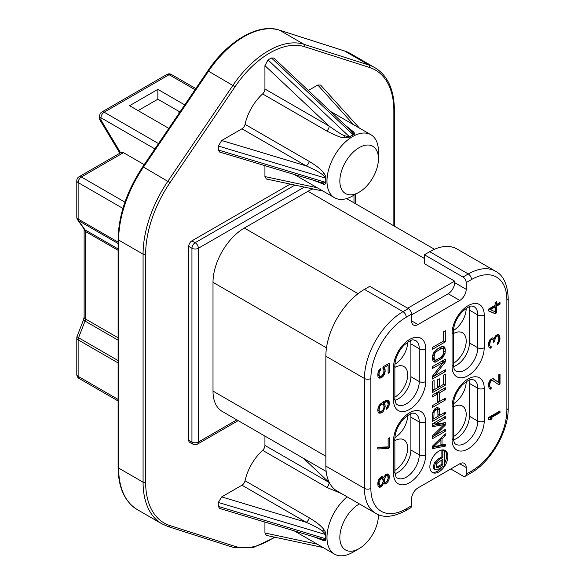 <?xml version="1.0" encoding="UTF-8"?>
<svg xmlns="http://www.w3.org/2000/svg" width="585" height="585" viewBox="0 0 585 585"><rect width="100%" height="100%" fill="white"/><g stroke="black" fill="none" stroke-linecap="round" stroke-linejoin="round"><path stroke-width="0.88" d="M154.893 148.912L100.956 117.768L100.956 120.027L99.691 119.545L99.626 115.91A4.548 2.625 0 0 0 100.956 117.768A4.548 2.625 -60 0 1 104.167 112.203A4.548 2.625 -120 0 0 101.9 111.976A4.548 4.548 0 0 0 99.626 115.91M166.842 74.478A4.548 2.625 60 0 1 169.116 74.704A4.548 2.625 -60 0 1 171.39 74.478A4.548 4.548 0 0 0 166.842 74.478L101.9 111.976M179.953 111.962L157.862 99.209L138.089 110.623M184.75 104.89L157.862 89.366L157.862 99.209M157.862 89.366L129.57 105.702L168.824 128.371M188.728 440.205L191.946 442.063L191.946 248.267A4.548 2.625 0 0 0 198.373 248.267A4.548 2.625 -120 0 0 195.163 242.695A4.548 2.625 120 0 0 191.946 248.267L188.728 246.409L188.728 440.205A4.548 2.625 -60 0 0 189.672 442.289L192.889 444.147A4.548 4.548 0 0 0 197.43 444.147A4.548 2.625 -120 0 0 198.373 442.063A4.548 2.625 180 0 1 191.946 442.063A4.548 2.625 120 0 0 192.889 444.147M188.728 246.409A4.548 2.625 -60 0 1 191.946 240.837L290.233 184.092M124.927 202.147L81.344 176.984A4.548 2.625 -120 0 0 79.07 176.758L121.19 152.444A4.548 2.625 60 0 1 123.464 152.67L144.217 164.648M424.403 258.475L308.01 191.28A44.336 25.594 -60 0 1 312.851 188.918M308.01 191.28L244.355 228.033A44.336 25.594 -60 0 0 213.006 282.328L213.006 391.109A44.336 25.594 -60 0 0 222.183 411.401L326.152 471.43M466.201 467.495L459.773 463.781A9.097 5.25 -60 0 1 464.315 463.335A9.097 5.25 -60 0 1 466.201 467.495L466.201 474.179L471.503 471.115A50.017 28.877 120 0 0 506.873 409.858L506.873 299.966A50.017 28.877 120 0 0 471.503 279.542A4.548 2.625 -120 0 0 468.292 273.977L429.712 251.696A54.566 31.502 -60 0 1 456.987 248.998L495.575 271.272A54.566 31.502 120 0 0 468.292 273.977L462.984 277.041L424.403 254.76L424.403 263.674L454.625 281.122L407.686 308.222M429.712 251.696L424.403 254.76M471.503 279.542L466.201 282.606L466.201 289.29A9.097 5.25 -60 0 1 459.773 300.427L417.975 324.558A9.097 5.25 -60 0 1 413.427 325.011A9.097 5.25 -60 0 1 411.54 320.843L411.54 314.167A4.548 2.625 -120 0 0 408.33 308.595L369.742 286.321L364.44 289.385A54.566 31.502 -60 0 0 325.86 356.207L325.86 466.099A54.566 31.502 -60 0 0 337.157 491.078L375.738 513.352C383.168 518.047 393.018 517.22 405.295 510.88L410.604 507.817A4.548 2.625 60 0 0 411.54 505.732L411.54 499.049A9.097 5.25 -60 0 1 417.975 487.912L459.773 463.781M454.625 281.122L454.625 282.606A9.097 5.25 -60 0 1 448.198 293.743L411.54 314.905M466.201 282.606A4.548 2.625 -120 0 0 462.984 277.041M495.085 311.732L490.405 309.699L495.085 307.001L495.085 311.732M382.707 410.429L380.491 411.708L379.753 411.584L379.014 410.334L379.753 406.29L381.23 404.601L382.707 404.03L383.943 405.544L383.943 407.496L382.707 410.429M379.014 482.552L380.74 478.493L382.466 478.333L383.204 481.25L381.478 485.309L379.753 485.47L379.014 482.552L377.954 481.938M388.126 478.406L387.138 481.206L385.91 482.471L385.171 482.34L384.433 481.652L384.184 479.568L385.91 475.788L387.138 475.634L387.877 476.322L388.126 478.406M433.536 446.75L440.922 439.701L440.922 445.273L433.536 446.75L432.461 446.128M437.916 410.502L437.916 416.381L433.807 418.75L434.085 411.789L436.271 409.595L437.09 409.427L437.916 410.502M434.085 358.261L434.355 354.393L435.723 352.053L440.922 348.74L442.838 348.565L443.657 350.254L443.386 354.13L440.922 357.406L435.723 360.097L434.904 359.95L434.085 358.261L432.476 357.333L432.476 356.521M500.014 410.919L488.438 417.602L488.438 419.277L490.164 419.95L492.131 418.816L490.405 418.136L500.014 412.593L500.014 410.919M498.778 384.754L500.014 384.045L500.014 374.02L498.778 374.729L498.778 382.524L492.621 378.561L490.164 379.987L488.68 383.065L488.438 384.879L489.177 388.63L490.164 389.171L491.144 388.886L491.144 387.489L489.916 386.809L489.667 384.447L490.405 381.793L491.641 380.521L492.621 380.513L498.778 384.754M498.778 334.605L497.301 334.627L495.334 336.039L494.098 338.7L492.621 337.881L490.164 339.307L488.68 342.386L488.438 345.033L489.177 347.673L490.164 348.214L491.144 347.929L491.144 346.532L489.916 345.852L489.667 344.602L490.405 340.836L491.144 339.848L492.621 339.556L493.118 339.827L493.608 342.327L494.596 341.757L495.334 337.713L497.301 336.017L498.288 336.287L498.778 337.947L498.537 341.157L497.301 343.256L497.301 344.653L498.778 342.964L500.014 339.19L499.766 335.987L498.778 334.605M488.438 310.84L495.085 313.684L496.563 312.829L496.563 306.145L500.014 304.156L500.014 302.482L496.563 304.478L496.563 301.692L495.085 302.54L495.085 305.326L488.438 309.165L488.438 310.84M382.956 368.821L383.943 370.48L383.694 373.405L381.23 376.499L379.753 376.521L379.014 375L379.263 372.067L380.74 369.822L380.74 368.155L378.766 370.685L377.786 374.034L378.027 376.959L378.766 377.925L380.981 378.034L383.204 376.199L384.184 374.795L385.171 371.438L384.923 368.521L384.184 367.555L388.126 365.281L388.126 373.354L389.354 372.645L389.354 363.175L382.956 366.875L382.956 368.821M383.446 411.116L385.171 406.502L384.923 403.862L383.943 402.758L386.648 401.749L387.877 402.436L388.126 404.798L386.648 407.877L386.648 409.273L389.113 405.339L389.354 402.692L388.374 400.476L386.159 400.367L382.707 402.078L378.766 406.027L377.786 409.376L378.027 412.016L378.766 412.988L380.981 413.098L382.217 412.388L383.446 411.116L382.539 410.597M388.126 448.563L389.354 447.854L389.354 437.829L388.126 438.538L388.126 446.896L377.786 447.298L377.786 448.966L388.126 448.563L386.517 447.635L387.753 446.911M383.694 477.623L382.707 476.526L381.478 476.68L378.766 479.634L377.786 482.983L378.027 485.908L378.766 486.874L379.504 487.283L381.478 486.698L383.694 483.195L384.681 484.014L386.4 483.576L387.636 482.311L389.113 479.232L389.113 475.334L387.636 473.96L385.661 474.537L383.694 477.623L382.034 476.607M432.439 446.15L432.439 448.622L445.302 446.15L445.302 444.293L442.019 444.951L442.019 438.765L445.302 435.628L445.302 433.77L432.439 446.15M435.174 424.147L445.302 418.304L445.302 416.447L432.439 423.869L432.439 426.655L443.935 424.659L432.439 435.935L432.439 438.721L445.302 431.299L445.302 429.441L435.174 435.284L445.302 425.112L445.302 422.633L435.174 424.147L433.573 423.218L443.693 417.376L445.302 418.304M435.452 408.213L432.717 412.264L432.439 421.397L445.302 413.968L445.302 412.118L439.554 415.43L439.284 408.476L437.368 407.416L435.452 408.213M445.302 398.195L439.284 401.668L439.284 393.003L445.302 389.53L445.302 387.672L432.439 395.102L432.439 396.952L437.638 393.954L437.638 402.619L432.439 405.617L432.439 407.474L445.302 400.052L445.302 398.195M443.657 375.007L443.657 384.286L439.284 386.817L439.284 378.773L437.638 379.723L437.638 387.767L434.085 389.822L434.085 380.535L432.439 381.486L432.439 392.623L445.302 385.201L445.302 374.064L443.657 375.007M445.302 369.727L434.085 376.206L445.302 361.998L445.302 359.212L432.439 366.634L432.439 368.491L443.386 362.173L432.439 376.228L432.439 379.007L445.302 371.585L445.302 369.727M432.439 359.212L433.266 361.523L435.452 362.115L442.289 358.166L445.031 353.486L445.302 349.311L444.483 347L443.386 346.393L440.922 346.89L435.452 350.356L432.717 355.029L432.439 359.212M432.439 349.311L445.302 341.881L445.302 330.744L443.657 331.695L443.657 340.975L432.439 347.453L432.439 349.311M438.874 451.123A12.731 7.349 120 0 0 430.553 462.34A12.731 7.349 120 0 0 432.505 472.541A12.731 7.349 120 0 0 438.874 471.912A12.731 7.349 120 0 0 447.189 460.695A12.731 7.349 120 0 0 445.236 450.494A12.731 7.349 120 0 0 438.874 451.123M410.538 340.616A18.186 10.501 -60 0 1 410.897 343.9L410.897 376.718A18.186 10.501 -60 0 1 395.014 400.33M410.538 413.902A18.186 10.501 -60 0 1 410.897 417.185L410.897 450.011A18.186 10.501 -60 0 1 395.014 473.616M469.053 306.832A18.186 10.501 -60 0 1 469.419 310.116L469.419 342.934A18.186 10.501 -60 0 1 453.529 366.546M469.053 380.118A18.186 10.501 -60 0 1 469.419 383.402L469.419 416.22A18.186 10.501 -60 0 1 453.529 439.832M394.868 440.702A18.186 10.501 -60 0 1 405.134 440.746A18.186 10.501 -60 0 1 406.326 455.569A18.186 10.501 -60 0 1 394.868 470.398M453.382 436.615A18.186 10.501 120 0 0 464.848 421.785A18.186 10.501 120 0 0 463.649 406.963A18.186 10.501 120 0 0 453.382 406.919M407.686 415.43A18.186 10.501 -60 0 1 394.904 437.558M453.426 403.774A18.186 10.501 120 0 0 466.201 381.647M394.904 364.272A18.186 10.501 120 0 0 407.686 342.145M466.201 308.361A18.186 10.501 -60 0 1 453.426 330.488M394.868 397.113A18.186 10.501 120 0 0 406.326 382.283A18.186 10.501 120 0 0 405.134 367.46A18.186 10.501 120 0 0 394.868 367.417M453.382 333.625A18.186 10.501 -60 0 1 463.649 333.677A18.186 10.501 -60 0 1 464.848 348.499A18.186 10.501 -60 0 1 453.382 363.329M500.014 412.593L499.371 412.22L499.371 411.292M490.405 418.136L489.762 417.763L499.371 412.22M490.164 419.95L489.521 419.577L491.363 418.516M488.438 419.153L489.521 419.577M498.193 384.352L499.371 383.672L499.371 374.393M490.405 387.358L489.272 386.436L489.272 382.539L490.501 380.44L492.621 380.513M489.162 388.608L490.501 388.513L490.501 387.38M498.778 382.524L493.206 378.663M497.301 343.666L499.371 338.817L499.371 336.587L498.413 334.54M493.608 341.582L494.193 338.459L495.678 336.214L497.155 335.644L498.288 336.287M490.405 346.4L489.272 345.479L489.272 341.582L490.998 339.198L493.118 339.827M489.162 347.651L490.501 347.556L490.501 346.422M494.098 338.7L493.06 337.962M488.438 310.745L494.442 313.311L495.919 312.456L495.919 305.772L499.371 303.783L499.371 302.854M496.563 304.478L495.919 304.105L495.919 302.065M490.405 309.699L489.762 309.326L494.442 306.628L495.085 307.001M500.014 384.045L499.371 383.672M491.641 380.521L490.998 380.155M491.144 380.806L490.501 380.44M490.405 381.793L489.762 381.42M489.916 382.912L489.272 382.539M489.667 384.447L489.023 384.074M489.667 385.559L489.023 385.186M489.916 386.809L489.272 386.436M491.144 388.886L490.501 388.513M490.164 389.171L489.521 388.806M499.276 335.161L498.632 334.788M499.766 335.987L499.122 335.614M500.014 336.96L499.371 336.587M500.014 339.19L499.371 338.817M499.766 340.441L499.122 340.075M499.276 341.845L498.632 341.472M498.778 342.964L498.135 342.591M498.04 343.943L497.396 343.57M497.798 336.009L497.155 335.644M497.301 336.017L496.658 335.644M496.321 336.587L495.678 336.214M495.334 337.713L494.691 337.34M494.837 338.832L494.193 338.459M494.596 340.645L493.952 340.273M494.596 341.757L493.952 341.384M492.621 339.556L491.978 339.183M491.641 339.563L490.998 339.198M491.144 339.848L490.501 339.483M490.405 340.836L489.762 340.463M489.916 341.954L489.272 341.582M489.667 343.49L489.023 343.117M489.667 344.602L489.023 344.229M489.916 345.852L489.272 345.479M491.144 347.929L490.501 347.556M490.164 348.214L489.521 347.841M495.085 313.684L494.442 313.311M500.014 304.156L499.371 303.783M496.563 306.145L495.919 305.772M496.563 312.829L495.919 312.456M389.354 372.645L388.126 371.936M387.753 365.062L387.753 364.104M388.126 365.281L386.919 364.587M384.184 367.555L382.978 366.861M384.923 368.521L382.956 367.117M385.171 369.771L383.563 368.842L383.314 367.592M385.171 371.438L383.943 370.729M383.563 369.391L383.563 368.842M384.923 372.974L383.892 372.382M384.184 374.795L383.307 374.29M383.204 376.199L382.29 375.672M381.968 377.464L380.535 376.638M380.981 378.034L379.38 377.106L380.243 376.608M379.753 378.188L378.356 377.384M378.254 377.245L379.38 377.106M380.74 369.822L379.767 369.267M379.753 370.948L378.919 370.466M379.263 372.067L378.407 371.577M379.014 373.325L377.99 372.733M379.014 375L377.786 374.283M379.263 375.965L377.786 375.117M379.753 376.521L377.786 375.182M378.254 412.308L380.243 411.664M387.753 402.29L387.285 400.228M386.648 401.749L385.047 400.827L385.778 400.952L387.387 401.88M383.563 404.703L383.314 402.933L382.612 402.144M382.707 404.03L383.204 404.301M379.753 411.584L377.786 410.246M377.786 447.978L386.517 447.635M387.753 476.197L387.204 474.011M383.504 483.086L385.12 482.311M378.327 486.303L380.082 485.557M379.753 485.47L377.786 483.927M380.528 477.316L382.466 478.333M385.522 474.706L387.138 475.634M382.597 478.559L382.919 477.177M385.171 482.34L383.204 481.075M384.184 409.858L383.307 409.346M382.217 412.388L380.901 411.628M380.981 413.098L379.38 412.169M379.753 413.251L378.356 412.447M389.113 401.442L387.504 400.513M389.354 402.692L387.753 401.763M389.354 403.811L388.111 403.087M389.113 405.339L388.126 404.776M388.374 407.16L387.497 406.655M387.387 408.564L386.648 408.14M385.91 401.902L384.469 401.069M384.433 402.473L383.226 401.778M383.943 402.758L382.736 402.063M384.923 403.862L383.314 402.933M385.171 405.112L383.563 404.184M385.171 406.502L383.943 405.793M384.923 408.037L383.943 407.467M381.968 404.176L380.828 403.518M381.23 404.601L380.294 404.059M380.491 405.31L379.621 404.805M379.753 406.29L378.919 405.807M379.263 407.409L378.407 406.919M379.014 408.388L378.034 407.825M379.014 410.334L377.786 409.624M379.263 411.028L377.786 410.18M389.354 447.854L387.753 446.925M383.446 477.214L382.334 476.57M389.113 475.334L387.504 474.406M389.354 476.585L387.753 475.656M389.354 477.696L388.038 476.936M389.113 479.232L388.082 478.632M388.374 481.053L387.467 480.526M387.636 482.311L386.707 481.777M386.4 483.576L384.798 482.654M385.661 484.007L384.053 483.078M384.681 484.014L383.921 483.583M383.694 483.195L382.875 482.72M383.446 483.89L382.634 483.422M382.707 485.433L381.771 484.892M381.478 486.698L379.87 485.769M380.74 487.129L379.131 486.201M379.504 487.283L378.744 486.844M379.263 481.301L378.312 480.753M379.014 483.671L377.786 482.961M379.263 484.636L377.786 483.788M381.478 478.069L380.404 477.448M380.74 478.493L379.87 477.996M379.753 479.897L378.897 479.407M386.4 475.503L385.347 474.896M385.91 475.788L385.018 475.276M385.171 476.775L384.316 476.278M384.433 478.311L382.824 477.382M384.184 479.568L382.678 478.698M384.184 480.68L383.197 480.109M384.433 481.652L383.204 480.943M445.302 435.628L444.095 434.933M442.019 438.765L440.827 438.077M442.019 444.951L440.922 444.315M440.41 439.408L440.41 438.479M445.302 446.15L443.693 445.222L443.693 444.615M432.439 447.386L443.693 445.222M443.481 424.396L443.693 422.875M445.302 431.299L443.693 430.37L432.439 436.863M432.439 425.449L442.326 423.73L443.935 424.659M439.554 415.43L437.946 414.502L437.602 407.474M445.302 413.968L443.693 413.039L432.439 419.54M435.057 408.586L437.638 409.734M445.302 400.052L443.693 399.124L432.439 405.617M432.439 395.102L436.03 393.025L437.638 393.954M445.302 389.53L443.693 388.601L437.675 392.074L437.675 400.74L439.284 401.668M432.439 390.765L443.693 384.272L443.693 374.985M434.085 389.822L432.476 388.893L432.476 381.464M439.284 386.817L437.675 385.888L437.675 379.702M445.302 371.585L443.693 370.656L432.439 377.157M432.439 366.634L441.777 361.245L443.386 362.173M442.999 361.947L443.693 360.141M443.657 351.073L443.693 348.382L443.064 346.4M440.922 359.263L439.313 358.334L435.211 360.704L433.068 361.194M434.904 359.95L433.295 359.029L432.476 357.333M436.82 349.26L440.41 347.49L442.838 348.565M432.439 347.453L443.693 340.96L443.693 331.673M440.922 439.701L439.81 439.057M445.302 425.112L443.693 424.183M435.174 435.284L433.873 434.531M439.284 408.476L437.675 407.548M439.554 409.866L437.946 408.937M437.09 409.427L435.489 408.498M436.271 409.595L434.86 408.776M435.452 410.07L434.333 409.42M434.633 410.853L433.704 410.319M434.085 411.789L433.192 411.27M433.807 412.871L432.724 412.242M433.807 418.75L432.439 417.961M439.284 393.003L437.675 392.074M445.302 385.201L443.693 384.272M434.085 376.206L432.959 375.555M445.302 361.998L443.693 361.069M445.031 347.921L443.423 346.993M445.302 349.311L443.693 348.382M445.302 351.782L443.693 350.854M445.031 353.486L443.657 352.696M444.483 355.044L443.284 354.356M443.386 356.916L442.194 356.228M442.289 358.166L440.944 357.384M436.82 361.632L435.211 360.704M435.452 362.115L433.843 361.186M434.355 362.13L433.236 361.479M434.085 355.79L432.724 355M434.355 359.344L432.746 358.415M442.019 348.419L440.41 347.49M440.922 348.74L439.313 347.819M436.82 351.117L435.474 350.335M435.723 352.053L434.553 351.38M434.904 353.15L433.821 352.521M434.355 354.393L433.178 353.713M445.302 341.881L443.693 340.96M466.201 474.179A4.548 2.625 60 0 1 465.258 476.256A4.548 2.625 60 0 1 462.984 476.036L450.764 468.98M431.898 472.117A12.731 7.349 120 0 0 437.587 471.166A12.731 7.349 120 0 0 442.165 467.079M444.483 450.15L442.845 451.093L442.845 457.433L439.386 459.43L435.423 463.093L434.326 467.093L434.743 468.98L435.818 469.857L437.485 469.638L444.468 465.755A12.731 7.349 120 0 0 444.637 465.484L444.637 450.201M444.637 463.174A12.731 7.349 120 0 0 444.637 450.238M434.45 469.141L435.818 469.857M442.845 459.276L442.845 464.848L437.726 467.656L436.6 467.386L436.169 465.967L436.893 463.452L442.845 459.276M441.88 459.832L441.88 464.293L442.845 464.848M442.991 449.894L441.88 450.538L441.88 456.878L438.421 458.874L434.458 462.538L433.361 466.537L433.778 468.424L434.852 469.302M441.88 464.293L436.425 467.152M441.88 456.878L442.845 457.433M441.88 450.538L442.845 451.093M100.956 120.027L120.247 152.202L120.247 152.985M179.317 112.898L178.118 110.901M79.07 176.758A4.548 4.548 0 0 0 76.796 180.699A4.548 2.625 0 0 0 78.127 182.557L122.909 208.406M118.104 360.579L78.558 337.742A4.548 0.958 -158.8 0 1 77.103 336.346A4.548 4.548 0 0 0 76.796 337.991A4.548 2.625 0 0 0 78.127 339.848A4.548 2.625 -60 0 1 78.558 337.742L85.03 321.07L118.104 340.17M76.796 374.495A4.548 4.548 0 0 0 79.07 378.436A4.548 2.625 -60 0 1 78.127 376.352A4.548 2.625 180 0 1 76.796 374.495L76.796 337.991M264.932 436.081L264.932 445.419L329.15 482.501A4.548 2.625 -60 0 1 326.832 487.407L341.72 493.718M218.337 506.391L325.143 538.617L324.697 539.231L322.452 539.194L319.271 538.397L219.609 508.445L218.337 506.391A72.752 42.003 -60 0 1 218.337 502.442L221.708 496.906L241.956 485.214A4.548 2.625 120 0 0 245.042 480.753A36.372 21.001 120 0 1 262.606 450.326A4.548 2.625 120 0 0 264.932 445.419M264.932 522.069L264.932 533.001L266.387 535.414L323.037 547.501M264.932 165.665L264.932 176.59L266.387 179.003L323.037 191.09M308.339 90.478L317.801 85.015L320.617 85.074L359.409 128.086M322.452 174.659A4.548 1.294 144.6 0 0 323.922 173.204C321.384 169.687 316.5 165.76 309.268 161.423A4.548 2.625 -60 0 1 306.174 165.884C314.138 169.365 319.564 172.29 322.452 174.659L324.697 176.853L325.143 177.994L218.337 146.038L221.708 140.495L241.956 128.802A4.548 2.625 120 0 0 245.042 124.342A36.372 21.001 -60 0 1 262.606 93.922A4.548 2.625 120 0 0 264.932 89.015L264.932 65.63L268.04 59.941A72.752 42.003 -60 0 1 271.462 57.966L273.875 58.039L349.647 129.38L353.084 133.665L351.863 135.523L354.583 134.17L354.005 132.225L345.238 125.227M218.337 146.038A72.752 42.003 120 0 0 218.337 149.987L325.143 182.206L324.697 182.82L322.452 182.783L319.256 181.986M319.271 181.993L219.609 152.034L218.337 149.987M347.139 496.841A36.372 21.001 120 0 0 328.01 528.569A36.372 21.001 120 0 0 334.518 554.127A36.372 21.001 120 0 0 352.704 552.328L359.131 548.613A27.283 15.751 120 0 0 378.429 515.202A27.283 15.751 120 0 0 378.422 514.661L378.429 515.202M359.395 503.919A27.283 15.751 120 0 0 359.131 504.065A27.283 15.751 120 0 0 339.841 537.476A27.283 15.751 120 0 0 359.131 548.613L352.704 552.328M245.042 480.753L309.268 517.827C316.543 522.208 321.428 526.134 323.922 529.615L325.896 532.964L325.896 540.277L323.922 540.752L313.472 536.657M325.699 537.235L325.143 538.617M309.268 517.827A4.548 2.625 -60 0 1 306.174 522.295C314.189 525.805 319.615 528.73 322.452 531.07L324.697 533.257L325.699 536.218M325.143 534.405L218.337 502.442M241.956 485.214L306.174 522.295L221.708 496.906M317.245 544.16L264.932 533.001M303.505 458.355L329.384 482.676M317.245 187.748L264.932 176.59M347.914 136.649A4.548 0.453 -101.4 0 0 348.25 137.826L350.985 136.027A36.372 21.001 -60 0 1 351.417 135.771L351.863 135.523M348.25 137.826L344.36 137.797C341.625 137.936 335.783 135.676 326.832 130.996L262.606 93.922M323.922 173.204L325.896 176.553L325.896 183.873L323.922 184.341L313.472 180.246M378.429 158.791L378.429 151.369A36.372 21.001 120 0 0 370.89 134.718A36.372 21.001 120 0 0 352.704 136.517A36.372 21.001 120 0 0 328.938 168.568A36.372 21.001 120 0 0 334.518 197.723A36.372 21.001 120 0 0 352.704 195.917L359.131 192.209A27.283 15.751 120 0 0 359.131 192.202A27.283 15.751 120 0 0 378.429 158.791A27.283 15.751 120 0 0 359.131 147.654A27.283 15.751 120 0 0 339.841 181.065A27.283 15.751 120 0 0 359.131 192.209L352.704 195.917M325.699 180.831L325.143 182.206M325.143 177.994L325.699 179.829M350.985 136.027L347.907 136.649L344.894 135.793C342.803 135.325 337.56 132.086 329.15 126.089A4.548 2.625 -60 0 1 326.832 130.996M352.77 134.353L271.462 57.966M268.04 59.941L349.121 136.459M241.956 128.802L306.174 165.884L221.708 140.495M264.932 65.63L329.15 126.089L264.932 89.015M317.801 85.015L353.625 124.744M158.513 143.574L104.167 112.203L169.116 74.704L195.068 89.688M123.464 152.67L81.344 176.984A4.548 2.625 -60 0 0 78.127 182.557L78.127 219.053A4.548 2.625 180 0 1 76.796 217.203A4.548 4.548 0 0 0 77.622 219.814A4.548 3.583 -35.1 0 0 78.558 220.662A4.548 2.625 -60 0 1 78.127 219.053L118.104 242.139M118.104 362.934L78.127 339.848L78.127 376.352L118.104 399.431M304.317 187.098L198.373 248.267L198.373 442.063L236.837 419.862M294.928 185.094L195.163 242.695L191.946 240.837M353.991 202.827L353.991 195.178M358.057 293.677L244.355 228.033M466.201 289.29L454.625 282.606M459.773 300.427L448.198 293.743M417.975 324.558L411.54 320.843M411.54 314.167L406.239 317.224A50.017 28.877 120 0 0 370.868 378.488L370.868 488.38A50.017 28.877 120 0 0 406.239 508.796L411.54 505.732M393.537 367.292A22.735 13.126 -60 0 1 409.617 339.446A22.735 13.126 -60 0 1 425.69 348.726L425.69 381.544A22.735 13.126 -60 0 1 409.617 409.39A22.735 13.126 -60 0 1 393.537 400.111L393.537 367.292A4.548 2.625 0 0 0 394.868 365.435C395.124 358.51 398.063 351.87 403.701 345.523C413.844 336.945 413.485 340.66 415.489 340.404A18.186 10.501 -60 0 1 419.262 348.726L419.262 381.544A18.186 10.501 -60 0 1 411.321 399.847A18.186 10.501 -60 0 1 397.303 404.725C395.972 404.301 395.16 402.144 394.868 398.253L394.868 365.435M452.051 333.508A22.735 13.126 -60 0 1 468.132 305.662A22.735 13.126 -60 0 1 484.204 314.942L484.204 347.761A22.735 13.126 -60 0 1 468.132 375.607A22.735 13.126 -60 0 1 452.051 366.327L452.051 333.508A4.548 2.625 0 0 0 453.382 331.651C453.638 324.726 456.585 318.086 462.216 311.739C472.358 303.162 472 306.876 474.011 306.62A18.186 10.501 -60 0 1 477.777 314.942L477.777 347.761A18.186 10.501 -60 0 1 469.835 366.064A18.186 10.501 -60 0 1 455.817 370.941C454.486 370.517 453.675 368.36 453.382 364.47L453.382 331.651M452.051 406.794A22.735 13.126 -60 0 1 468.132 378.948A22.735 13.126 -60 0 1 484.204 388.228L484.204 421.046A22.735 13.126 -60 0 1 468.132 448.892A22.735 13.126 -60 0 1 452.051 439.613L452.051 406.794A4.548 2.625 0 0 0 453.382 404.937C453.638 398.012 456.585 391.372 462.216 385.025C472.358 376.447 472 380.17 474.011 379.906A18.186 10.501 -60 0 1 477.777 388.228L477.777 421.046L469.419 416.22M425.69 454.837A22.735 13.126 -60 0 1 409.617 482.676A22.735 13.126 -60 0 1 393.537 473.397L393.537 440.578A22.735 13.126 -60 0 1 409.617 412.732A22.735 13.126 -60 0 1 425.69 422.012L425.69 454.837A4.548 2.625 180 0 1 419.262 454.837A18.186 10.501 -60 0 1 411.321 473.141A18.186 10.501 -60 0 1 397.303 478.011C395.972 477.594 395.16 475.437 394.868 471.539L394.868 438.721C395.124 431.796 398.063 425.156 403.701 418.809C413.844 410.231 413.485 413.953 415.489 413.69A18.186 10.501 -60 0 1 419.262 422.012L410.897 417.185M425.69 348.726A4.548 2.625 180 0 1 419.262 348.726L410.897 343.9M425.69 381.544A4.548 2.625 180 0 1 419.262 381.544L410.897 376.718M393.537 400.111A4.548 2.625 0 0 0 394.868 398.253M393.537 440.578A4.548 2.625 0 0 0 394.868 438.721M425.69 422.012A4.548 2.625 180 0 1 419.262 422.012L419.262 454.837L410.897 450.011M393.537 473.397A4.548 2.625 0 0 0 394.868 471.539M484.204 347.761A4.548 2.625 180 0 1 477.777 347.761L469.419 342.934M452.051 366.327A4.548 2.625 0 0 0 453.382 364.47M484.204 314.942A4.548 2.625 180 0 1 477.777 314.942L469.419 310.116M484.204 388.228A4.548 2.625 180 0 1 477.777 388.228L469.419 383.402M484.204 421.046A4.548 2.625 180 0 1 477.777 421.046A18.186 10.501 -60 0 1 469.835 439.357A18.186 10.501 -60 0 1 455.817 444.227C454.486 443.803 453.675 441.653 453.382 437.755L453.382 404.937M452.051 439.613A4.548 2.625 0 0 0 453.382 437.755M471.503 471.115A4.548 2.625 60 0 1 470.567 473.199C490.954 461.916 508.628 431.299 508.204 408.001L508.204 298.109C507.473 284.127 503.261 275.184 495.575 271.272M406.239 508.796A4.548 2.625 60 0 1 405.295 510.88M506.873 409.858A4.548 2.625 0 0 0 508.204 408.001M506.873 406.144L506.873 299.966A4.548 2.625 0 0 0 508.204 298.109M408.33 308.595L403.021 311.659L364.44 289.385M406.239 317.224A4.548 2.625 -120 0 0 403.021 311.659A54.566 31.502 120 0 0 364.44 378.488L325.86 356.207M370.868 378.488A4.548 2.625 180 0 1 364.44 378.488L364.44 488.38A54.566 31.502 120 0 0 375.738 513.352M370.868 488.38A4.548 2.625 180 0 1 364.44 488.38L325.86 466.099M433.778 468.424L434.743 468.98M433.361 466.537L434.326 467.093M434.458 462.538L435.423 463.093M438.421 458.874L439.386 459.43M436.761 467.101L437.726 467.656M438.428 466.282L439.393 466.845M326.481 347.848L213.006 282.328M325.86 456.263L213.006 391.109M77.103 336.346L83.575 319.673A4.548 0.958 21.2 0 0 85.03 321.07A4.548 2.625 120 0 0 85.461 318.964L85.461 231.477A4.548 2.625 120 0 0 85.03 229.868A4.548 3.583 144.9 0 1 84.094 229.02L77.622 219.814M118.104 248.969L85.03 229.868L78.558 220.662L118.104 243.499M118.104 337.816L85.461 318.964A4.548 2.625 180 0 1 84.123 317.107L84.123 229.62A4.548 2.625 0 0 0 85.461 231.477L118.104 250.321M393.859 225.847L393.859 110.865A89.117 51.451 120 0 0 369.501 67.458L304.463 46.683A80.028 46.2 120 0 0 235.038 86.763L170.008 182.637A89.117 51.451 120 0 0 145.643 254.168L145.643 482.194A89.117 51.451 120 0 0 170.008 525.601L235.038 546.383A80.028 46.2 120 0 0 274.453 537.14M304.463 46.683A1.821 1.47 -72.3 0 0 303.966 44.306A81.849 47.253 120 0 0 232.969 85.3L167.932 181.174A90.938 52.504 120 0 0 143.076 254.168L143.076 482.194A90.938 52.504 120 0 0 161.906 523.831L168.166 526.588L233.203 547.37L253.13 547.618L275.104 537.279M235.038 86.763L208.531 71.194A81.849 47.253 -60 0 1 279.535 30.201L303.966 44.306L369.003 65.089A90.938 52.504 120 0 1 375.022 67.75C387.709 75.567 394.166 89.695 394.392 110.119A1.821 1.053 0 0 1 393.859 110.865M170.008 182.637L143.5 167.069L208.531 71.194L207.814 70.887C227.843 40.782 258.628 22.925 279.294 30.098A1.821 1.47 107.7 0 1 279.535 30.201L344.565 50.983L369.003 65.089A1.821 1.47 -72.3 0 1 369.501 67.458M145.643 254.168A1.821 1.053 180 0 1 143.076 254.168L118.638 240.062A90.938 52.504 -60 0 1 143.5 167.069L142.784 166.762L207.814 70.887M145.643 482.194A1.821 1.053 180 0 1 143.076 482.194L118.638 468.088L118.638 240.062A1.821 1.053 0 0 1 118.104 239.316C118.572 215.17 126.799 190.981 142.784 166.762M170.008 525.601A1.821 1.47 107.7 0 1 168.166 526.588M235.038 546.383A1.821 1.47 107.7 0 1 233.203 547.37M161.906 523.831L137.475 509.718A90.938 52.504 -60 0 1 118.638 468.088A1.821 1.053 0 0 1 118.104 467.349L118.104 239.316M344.075 50.829A1.821 1.47 107.7 0 1 344.565 50.983A90.938 52.504 -60 0 1 350.59 53.637L375.022 67.75M262.606 450.326L326.832 487.407M322.452 531.07A4.548 1.294 144.6 0 0 323.922 529.615M324.697 533.257A4.548 0.453 161.4 0 1 325.896 532.964M324.697 539.231A4.548 3.89 -142.1 0 1 325.896 540.277M322.452 539.194A4.548 3.781 -89.3 0 1 323.922 540.752M309.268 161.423L245.042 124.342M324.697 182.82A4.548 3.89 -142.1 0 1 325.896 183.873M322.452 182.783A4.548 3.781 -89.3 0 1 323.922 184.341M324.697 176.853A4.548 0.453 161.4 0 1 325.896 176.553M344.894 135.793A4.548 1.294 -84.6 0 1 344.36 137.797M351.921 131.735A4.548 3.781 149.3 0 0 354.005 132.225M353.084 133.665A4.548 3.89 -157.9 0 0 354.583 134.17M171.39 74.478L195.814 88.576M355.322 203.602L355.322 194.41M197.43 444.147L238.168 420.63M434.465 249.29L346.634 198.586M465.258 476.256L470.567 473.199M99.691 119.545L119.874 153.204M76.796 217.203L76.796 180.699M118.104 400.974L79.07 378.436M83.575 319.673L84.123 317.107M84.123 229.62L84.043 228.932M394.392 226.154L394.392 110.119M279.294 30.098L344.331 50.88L350.59 53.637M137.475 509.718C124.788 501.901 118.331 487.773 118.104 467.349M294.255 530.887L334.518 554.127M334.518 197.723L294.255 174.476M370.89 134.718L330.635 111.472"/></g></svg>
